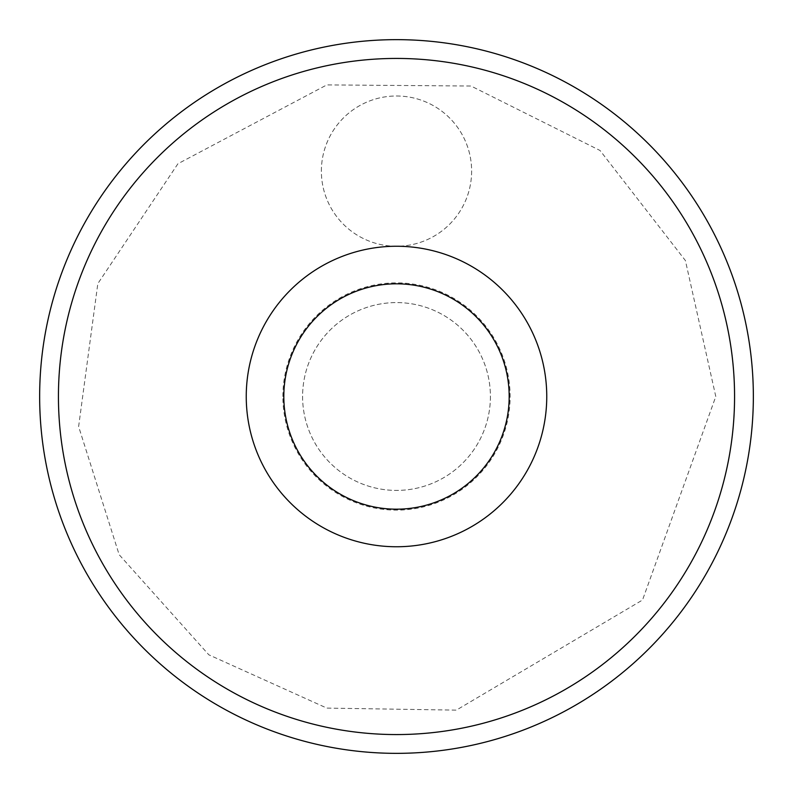 <?xml version="1.0" encoding="UTF-8"?>
<svg xmlns="http://www.w3.org/2000/svg" width="793" height="793" viewBox="0 0 793 793"><rect width="100%" height="100%" fill="white"/><g stroke="black" fill="none" stroke-linecap="round" stroke-linejoin="round"><path stroke-width="0.59" stroke-dasharray="3.96 2.97" d="M39.65 396.5A356.85 356.85 0 0 1 396.5 39.65A356.85 356.85 0 0 1 753.35 396.5A356.85 356.85 0 0 1 396.5 753.35A356.85 356.85 0 0 1 39.65 396.5A356.85 356.85 0 0 0 396.5 753.35A356.85 356.85 0 0 0 753.35 396.5A356.85 356.85 0 0 1 218.075 705.542A356.85 356.85 0 0 1 218.075 87.458A356.85 356.85 0 0 1 753.35 396.5A356.85 356.85 0 0 0 396.5 39.65A356.85 356.85 0 0 0 39.65 396.5M321.373 171.119A75.127 75.127 0 0 1 396.5 95.993A75.127 75.127 0 0 1 471.627 171.119A75.127 75.127 0 0 1 396.5 246.246A75.127 75.127 0 0 1 321.373 171.119A75.127 75.127 0 0 1 396.5 95.993A75.127 75.127 0 0 1 471.627 171.119A75.127 75.127 0 0 1 396.5 246.246A75.127 75.127 0 0 1 321.373 171.119M282.873 396.5A113.627 113.627 0 0 1 396.5 282.873A113.627 113.627 0 0 1 510.127 396.5A113.627 113.627 0 0 1 396.5 510.127A113.627 113.627 0 0 1 282.873 396.5M490.411 396.5A93.911 93.911 0 0 1 396.5 490.411A93.911 93.911 0 0 1 302.589 396.5A93.911 93.911 0 0 1 396.5 302.589A93.911 93.911 0 0 1 490.411 396.5A93.911 93.911 0 0 1 396.5 490.411A93.911 93.911 0 0 1 302.589 396.5A93.911 93.911 0 0 1 396.5 302.589A93.911 93.911 0 0 1 490.411 396.5M734.566 396.5A338.066 338.066 0 0 1 396.5 734.566A338.066 338.066 0 0 1 58.434 396.5A338.066 338.066 0 0 1 396.5 58.434A338.066 338.066 0 0 1 734.566 396.5M246.246 396.5A150.254 150.254 0 0 1 396.5 246.246A150.254 150.254 0 0 1 546.754 396.5A150.254 150.254 0 0 1 396.5 546.754A150.254 150.254 0 0 1 246.246 396.5M715.792 396.5L685.4 260.55L600.023 150.482L471.032 86.031L326.845 84.901L177.929 163.754L97.826 283.636L78.626 426.545L119.158 554.694L208.827 654.81L326.845 708.099L456.332 710.131L642.518 600.023L715.792 396.5"/><path stroke-width="1.19" d="M39.65 396.5A356.85 356.85 0 0 1 396.5 39.65A356.85 356.85 0 0 1 753.35 396.5A356.85 356.85 0 0 1 396.5 753.35A356.85 356.85 0 0 1 39.65 396.5M58.434 396.5A338.066 338.066 0 0 0 396.5 734.566A338.066 338.066 0 0 0 734.566 396.5A338.066 338.066 0 0 0 396.5 58.434A338.066 338.066 0 0 0 58.434 396.5M546.754 396.5A150.254 150.254 0 0 1 396.5 546.754A150.254 150.254 0 0 1 246.246 396.5A150.254 150.254 0 0 1 396.5 246.246A150.254 150.254 0 0 1 546.754 396.5M509.185 396.5A112.685 112.685 0 0 0 396.5 283.815A112.685 112.685 0 0 0 283.815 396.5A112.685 112.685 0 0 0 396.5 509.185A112.685 112.685 0 0 0 509.185 396.5"/></g></svg>
